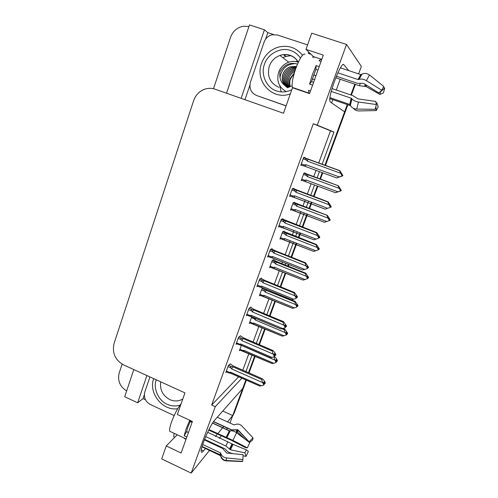 <?xml version="1.0" encoding="UTF-8"?>
<svg xmlns="http://www.w3.org/2000/svg" width="498" height="498" viewBox="0 0 498 498"><rect width="100%" height="100%" fill="white"/><g stroke="black" fill="none" stroke-linecap="round" stroke-linejoin="round"><path stroke-width="0.75" d="M348.7 70.598L343.888 64.777C341.566 60.333 328.25 94.875 329.894 101.038L330.342 102.028L344.604 111.857L324.933 165.261L347.28 104.586M284.713 55.104L284.103 55.309M222.78 411.024L232.734 415.569L229.983 423.045M322.131 164.247L333.971 132.038L317.282 125.154L346.533 44.453L361.349 66.39L358.591 73.878M331.6 102.893L332.789 99.631M336.287 90.02L340.196 79.288M322.218 172.632L319.89 178.95L322.218 172.632M317.301 185.978L313.472 196.374L317.301 185.978M311.343 202.151L309.034 208.425L311.343 202.151M306.986 213.984L302.205 226.97L306.986 213.984M300.033 232.865L298.346 237.44L300.033 232.865M296.26 243.105L291.118 257.061L296.26 243.105M288.41 264.419L287.825 266.007L288.41 264.419M285.236 273.029L280.212 286.667L285.236 273.029M274.884 301.147L269.48 315.8L274.884 301.147M264.681 328.829L258.923 344.467L264.681 328.829M254.64 356.101L248.533 372.678L254.64 356.101M246.367 380.123L234.278 412.942L233.245 414.18L245.869 379.906L242.694 388.527L214.638 420.225C210.193 424.775 200.252 447.988 201.223 451.605C201.416 452.719 202.163 452.495 203.47 450.933L205.724 448.206M145.447 399.732L143.026 398.612L144.308 394.852M265.602 39.155L267.812 32.663L273.526 34.536M244.954 99.7L249.865 85.301M133.806 369.572L124.693 396.738L137.653 402.782L146.91 375.548M137.653 402.782L143.026 398.612M241.125 98.349L264.426 29.793L267.812 32.663M264.426 29.793L249.479 24.9L226.553 93.219M213.493 88.731L230.53 37.394C232.821 31.262 237.004 27.552 243.092 26.263L248.938 26.506M126.623 390.974C119.881 386.579 117.404 380.572 119.196 372.952L122.116 364.15M346.533 44.453L311.704 33.185L305.99 49.408L313.385 56.585L321.801 59.368M177.201 434.779L166.257 445.953L161.694 458.913L191.188 473.1L209.751 450.105M214.24 444.546L214.657 444.029M219.282 438.302L221.199 435.918M226.366 429.519L227.598 428M210.287 442.697L210.71 442.18M215.41 436.497L217.365 434.138M217.775 433.646L223.87 426.282M227.493 421.899L232.734 415.569M245.956 371.545L252.081 354.869M256.314 343.346L262.097 327.622M266.847 314.699L272.263 299.952M277.542 285.584L282.584 271.858M285.136 264.93L285.752 263.249M288.417 255.991L293.546 242.04M295.625 236.382L297.306 231.807M299.472 225.911L304.241 212.939M306.282 207.38L308.586 201.111M310.708 195.334L314.524 184.945M317.108 177.923L319.43 171.605M191.188 473.1L215.254 406.685L241.904 378.15M305.99 49.408L323.32 55.116L309.563 93.605L292.482 87.748L283.493 113.258L215.229 89.235C211.102 87.853 207.031 88.071 203.022 89.883C198.465 92.136 195.322 95.753 193.598 100.739L114.073 343.464C111.975 352.895 115.156 360.048 123.622 364.934L184.957 392.885L177.344 414.492L192.39 421.47L181.11 453.024L166.257 445.953M313.827 57.426L313.921 57.799M318.726 163.008L330.516 130.825L313.279 123.747L211.662 405.048L215.254 406.685M313.279 123.747L317.282 125.154M330.516 130.825L333.971 132.038M242.812 370.163L248.919 353.499M253.14 341.983L258.898 326.265M263.629 313.354L269.032 298.619M274.292 284.258L279.316 270.545M281.856 263.616L282.472 261.942M285.13 254.683L290.234 240.746M292.307 235.087L293.988 230.518M296.142 224.629L300.898 211.662M302.927 206.11L305.224 199.841M307.341 194.071L311.144 183.687M313.715 176.672L316.031 170.36M211.662 405.048L238.723 376.743M305.006 157.922L305.137 157.561L303.674 157.387L300.804 165.324L302.317 165.342M293.82 188.798L293.957 188.425L292.382 188.593L289.556 196.399L290.689 196.218M271.989 249.062L272.138 248.645L270.346 249.486L267.613 257.036L268.441 256.619M261.338 278.463L261.494 278.027L259.595 279.185L256.906 286.618L257.678 286.12M250.849 307.397L251.017 306.942L249.019 308.411L246.373 315.72L247.108 315.159M240.534 335.876L238.61 337.171L236.008 344.367L236.718 343.745M282.814 219.176L282.957 218.778L281.27 219.288L278.494 226.97L279.422 226.646M230.381 363.907L228.37 365.47L225.806 372.554L226.503 371.882M305.237 173.41L305.361 173.055L303.973 173.055L301.234 180.581L302.491 180.506M294.573 202.711L294.704 202.337L293.21 202.655L290.521 210.063L291.467 209.814M273.744 259.95L273.888 259.545L272.201 260.466L269.592 267.644L270.333 267.214M262.919 288.037L261.936 288.697L259.365 295.768L260.068 295.27M251.72 316.803L249.299 323.457L249.977 322.903M284.078 231.551L284.215 231.165L282.621 231.788L279.976 239.077L280.785 238.729M241.331 345.382L239.389 350.729L240.048 350.125M304.104 166.046L302.292 165.411M284.918 55.272L284.308 55.471M284.931 55.963L285.535 55.757M233.245 414.18L232.659 415.531M354.794 84.181L350.829 94.944M355.354 84.367L351.389 95.137M347.834 104.779L325.474 165.461M322.76 172.825L320.432 179.143M317.836 186.177L314.008 196.573M311.879 202.35L309.563 208.631M307.515 214.184L302.734 227.169M300.555 233.07L298.868 237.646M296.783 243.31L291.641 257.267M288.927 264.631L288.342 266.212M285.759 273.234L280.729 286.879M275.394 301.358L269.991 316.012M265.191 329.047L259.427 344.684M255.144 356.319L249.031 372.902M234.278 412.942L232.522 416.147M274.435 356.512L276.29 358.435L277.436 360.521L276.975 361.075L276.153 359.587L275.68 360.141L276.359 362.04L275.886 362.606L273.701 363.254L243.902 350.343L242.819 350.555L239.912 349.291M243.852 351.42L271.989 363.503L242.003 350.972L242.819 350.555M277.262 360.789L276.826 361.48L277.324 360.813M275.886 362.606L276.508 361.635M244.848 346.901L274.877 360.098L276.041 362.202M277.436 360.521L276.975 361.075M274.535 356.556L273.987 357.184L273.477 356.966M271.989 363.503L273.701 363.254M276.477 361.579L276.826 361.48M243.783 351.271L243.902 350.343M274.877 360.098L273.987 357.184M276.041 360.789L276.938 361.181M276.209 361.094L276.863 361.374M230.144 363.801L233.531 366.086L262.278 378.729L264.139 380.628L265.334 382.794L264.774 383.547L263.959 381.891L263.436 382.539L264.289 384.095L263.61 385.166L264.289 384.095M263.735 383.087L264.774 383.547M265.334 382.794L264.812 383.441M264.699 383.746L265.216 383.099L264.656 383.852L263.909 383.398M264.226 383.977L264.656 383.852M227.96 366.603L230.985 367.935C230.337 366.908 230.512 366.453 231.514 366.553L228.588 365.271M230.985 367.935L231.663 368.937L232.821 366.765L231.514 366.553M231.663 368.937L262.558 382.564L261.668 379.457L232.821 366.765M262.278 378.729L261.668 379.457M262.558 382.564L263.766 384.749M230.381 373.052L259.688 386.018L230.481 373.22L230.487 372.174L229.366 372.386L226.347 371.047M230.481 373.22L228.514 372.772L229.366 372.386M259.688 386.018L261.344 385.819L230.487 372.174M263.61 385.166L261.344 385.819M283.045 328.462L285.099 329.446L287.67 333.249L287.234 333.728L286.406 332.228L285.964 332.708L286.643 334.619L283.985 335.783L253.862 323.046L252.766 323.27L249.822 322.019M253.775 324.217L282.167 336.113L251.944 323.737L252.766 323.27M287.483 333.517L287.078 334.133L287.558 333.548M254.03 317.78L255.02 319.865L285.18 332.583L286.35 334.693L287.078 334.133M286.201 335.104L286.35 334.693M287.67 333.249L287.234 333.728M284.769 329.19L284.252 329.726L281.924 328.748M282.167 336.113L283.985 335.783M253.719 324.074L253.862 323.046M255.711 318.49L255.02 319.865M285.18 332.583L284.252 329.726M286.4 333.498L287.197 333.834M286.568 333.797L287.122 334.034M266.411 289.469L295.158 301.396L298.059 305.554L297.655 305.953L296.814 304.452L296.403 304.844L297.244 306.357L296.671 307.179L294.43 307.889L263.971 295.32L262.863 295.557L259.888 294.33M263.853 296.59L292.494 308.312L262.041 296.08L262.863 295.557M297.854 305.822L297.499 306.37L297.947 305.865M295.158 301.396L294.679 301.844L264.955 289.867C264.002 289.718 263.84 290.135 264.482 291.118L265.154 292.089L295.644 304.639L296.827 306.762L297.244 306.357M296.671 307.179L296.827 306.762M298.059 305.554L297.655 305.953M292.494 308.312L294.43 307.889M263.816 296.459L263.971 295.32M266.206 290.147L265.154 292.089M295.644 304.639L294.679 301.844M296.92 305.772L297.611 306.058M297.088 306.077L297.536 306.264M273.402 259.813L277.019 261.68L305.716 273.165L308.617 277.43L308.237 277.747L307.391 276.234L307.005 276.546L307.696 278.488L305.037 279.552L274.242 267.165L273.122 267.42L270.109 266.206M274.093 268.534L302.989 280.075L272.842 268.235L272.3 267.999L273.122 267.42M308.387 277.697L308.075 278.17L308.499 277.741M305.716 273.165L305.268 273.52L275.226 261.687C274.274 261.518 274.118 261.923 274.765 262.907L275.438 263.884L306.276 276.253L307.465 278.388L307.851 278.065M307.31 278.812L307.465 278.388M308.617 277.43L308.237 277.747M302.989 280.075L305.037 279.552M274.062 268.428L274.242 267.165M276.477 261.992L275.438 263.884M306.276 276.253L305.268 273.52M307.602 277.616L308.194 277.853M307.77 277.921L308.119 278.058M240.279 335.764L243.752 337.955L272.829 350.436L274.672 352.428L275.88 354.607L275.35 355.279L274.523 353.611L274.031 354.178L274.896 355.74L274.236 356.736L274.896 355.74M274.417 354.881L275.35 355.279M275.88 354.607L275.388 355.174M275.269 355.485L275.761 354.918L275.232 355.591L274.591 355.192M274.871 355.703L275.232 355.591M238.187 338.341L241.244 339.655C240.59 338.634 240.764 338.179 241.767 338.304L238.785 337.022M241.244 339.655L241.928 340.663L243.074 338.54L241.767 338.304M241.928 340.663L273.178 354.115L272.25 351.071L243.074 338.54M272.829 350.436L272.25 351.071M273.178 354.115L274.398 356.313M240.615 344.933L270.171 357.701L240.696 345.102L240.739 343.956L239.606 344.18L236.55 342.861M240.696 345.102L238.747 344.616L239.606 344.18M270.171 357.701L271.945 357.421L240.739 343.956M274.236 356.736L271.945 357.421M250.562 307.278L254.136 309.376L283.549 321.689L286.593 325.966L286.095 326.557L285.261 324.877L284.794 325.356L285.671 326.931L285.043 327.846L285.671 326.931M285.273 326.209L286.095 326.557M286.593 325.966L286.132 326.445M286.014 326.763L286.475 326.283L285.976 326.875L285.447 326.526M285.653 326.974L285.976 326.875M248.577 309.625L251.671 310.926C251.004 309.899 251.179 309.457 252.181 309.6L249.137 308.324M251.671 310.926L252.362 311.935L253.494 309.868L252.181 309.6M252.362 311.935L283.972 325.2L283.007 322.225L253.494 309.868M283.549 321.689L283.007 322.225M283.972 325.2L285.205 327.416M251.011 316.373L280.822 328.929L251.073 316.535L251.148 315.278L250.002 315.52L246.915 314.219M251.073 316.535L249.143 316.012L250.002 315.52M280.822 328.929L282.721 328.568L251.148 315.278M285.043 327.846L282.721 328.568M261.002 278.326L264.687 280.343L294.443 292.475L297.487 296.858L297.013 297.362L296.173 295.675L295.737 296.061L296.621 297.648L296.024 298.483L296.621 297.648M296.304 297.069L297.013 297.362M297.487 296.858L297.057 297.25M296.933 297.574L297.362 297.182L296.889 297.686L296.478 297.387M296.565 297.792L296.889 297.686M259.141 280.449L262.265 281.725C261.593 280.698 261.761 280.268 262.77 280.43L259.645 279.154M262.265 281.725L262.969 282.746L264.077 280.729L262.77 280.43M262.969 282.746L294.947 295.818L293.932 292.911L264.077 280.729M294.443 292.475L293.932 292.911M294.947 295.818L296.186 298.041M261.568 287.358L291.647 299.703L261.618 287.502L261.736 286.138L260.572 286.394L257.447 285.111M261.618 287.502L259.713 286.954L260.572 286.394M291.647 299.703L293.671 299.236L261.736 286.138M296.024 298.483L293.671 299.236M271.591 248.9L275.413 250.83L305.511 262.776L308.555 267.277L308.113 267.694L307.266 265.988L306.861 266.287L307.752 267.88L307.185 268.627L307.752 267.88M307.515 267.451L308.113 267.694M308.555 267.277L308.156 267.575M308.032 267.905L308.43 267.607L307.696 267.775M307.658 268.129L307.988 268.017M269.872 250.787L273.035 252.05C272.356 251.017 272.518 250.6 273.526 250.78L270.333 249.517M273.035 252.05L273.744 253.071L274.84 251.11L273.526 250.78M273.744 253.071L306.096 265.944L305.044 263.106L274.84 251.11M305.511 262.776L305.044 263.106M306.096 265.944L307.347 268.185M272.306 257.877L302.647 270.003L272.338 257.995L272.487 256.526L271.317 256.794L268.154 255.53M272.338 257.995L270.458 257.416L271.317 256.794M302.647 270.003L304.801 269.418L272.487 256.526M307.185 268.627L304.801 269.418M292.475 87.76L292.338 87.405C291.598 83.869 292.706 77.688 295.656 68.842C299.628 58.353 302.747 53.46 305.013 54.176M319.212 66.614L316.155 65.593L312.414 74.482L309.575 84.056L312.607 85.083M336.362 76.256L357.446 83.309L363.621 83.427L378.891 92.958L381.785 90.263L366.397 80.651C363.777 79.132 361.343 78.703 359.095 79.363L358.056 79.556L337.862 72.826M321.64 59.822C321.135 59.05 320.289 59.374 319.1 60.793L321.061 61.441M340.433 67.859L360.764 74.6L361.922 74.183C364.474 72.926 366.982 73.187 369.441 74.961L383.753 86.397L381.785 90.263M329.888 98.635L350.58 105.719M310.497 90.997L308.561 90.337L308.797 93.344M331.27 91.427L351.183 98.193L351.899 98.859C353.306 100.447 355.497 101.499 358.479 102.003L376.413 104.555L375.131 109.311L356.767 109.093C353.742 108.925 351.625 107.68 350.405 105.371L349.764 104.424L329.993 97.664M313.591 82.332L311.518 81.628L315.875 69.409L317.961 70.106M380.491 91.47L379.924 94.477L365.993 86.478L359.519 85.762L335.739 77.794M315.944 75.752L313.528 74.943M314.549 79.661L312.24 78.883M376.413 104.555L375.716 101.424L357.894 98.878L352.895 95.647L332.042 88.582M376.002 102.706L376.805 102.775L376.27 103.908M376.805 102.775L378.206 106.715L376.276 110.562L375.816 106.584M380.696 91.626L384.73 88.102L383.416 92.883L379.924 94.477M353.325 108.271C354.819 110.033 356.705 110.923 358.977 110.942L376.276 110.562M384.73 88.102L383.367 87.063M313.149 56.361L312.57 57.351M308.716 52.06L308.237 53.417L311.088 54.357M286.082 105.906L256.538 95.479C250.967 92.852 248.944 88.376 250.463 82.058L264.058 42.162C265.521 38.29 268.167 35.825 272.008 34.773L277.324 34.985L307.577 44.895M256.538 95.479L286.113 105.806M309.575 84.056L311.518 81.628M315.875 69.409L316.155 65.593M170.951 431.841L169.681 431.243C169.332 429.681 169.924 426.68 171.455 422.229C174.393 414.336 177.63 408.148 181.16 403.66M192.265 421.806L189.607 420.573L186.059 429.058L184.185 435.787L186.825 437.032M208.687 430.11L231.371 440.307L245.682 447.714L247.338 447.851L232.927 440.388L208.961 429.556M212.534 423.138L229.31 430.876L230.232 430.838C232.236 430.552 234.353 431.2 236.594 432.787L249.735 442.71L247.338 447.851M213.598 421.551L231.769 429.923L237.882 429.743L249.106 441.757L253.021 437.879L241.798 425.921C239.893 424.084 237.702 423.636 235.23 424.564L234.041 424.906L217.296 417.224M204.597 439.317L225.152 448.941L225.862 449.706C227.312 451.518 229.223 452.719 231.601 453.317L233.332 453.69M186.009 439.317L184.322 438.52L185.256 438.57M220.483 455.658L202.001 446.843M202.711 444.496L220.421 452.819L220.931 453.79C221.871 456.137 223.702 457.519 226.422 457.923L242.924 459.592L243.068 454.68L226.665 453.012L222.706 448.511L204.354 439.921M188.456 432.476L186.644 431.629C187.117 429.021 188.319 425.659 190.242 421.545L192.06 422.391M229.783 430.932L212.615 423.007M207.654 432.252L233.039 444.378L246.336 449.843L244.935 452.856L230.45 449.769L225.831 446.003L205.705 436.609M244.755 438.956L237.621 432.034L235.809 432.252M249.106 441.757L249.087 442.224M242.682 460.625L242.924 459.592M246.336 449.843L248.378 451.393L246.043 456.423L244.935 452.856M253.021 437.879L252.685 439.958L249.486 442.529M242.644 461.565L226.167 460.868C223.465 460.606 221.66 459.156 220.751 456.517L220.931 453.79M243.036 455.776L246.043 456.423M174.101 433.322L173.678 436.721L174.431 437.076M174.157 415.581L150.334 404.507C145.385 401.612 143.536 397.46 144.794 392.05L149.948 376.93M184.472 438.203L184.322 438.52M184.185 435.787L186.644 431.629M190.242 421.545L189.607 420.573M291.76 89.796C286.462 92.198 281.438 92.584 276.676 90.953L276.458 90.879C266.716 88.09 260.485 74.463 264.394 64.472C267.283 54.182 280.685 46.793 290.309 50.423L290.533 50.491C294.461 51.748 297.779 54.276 300.481 58.073M296.547 66.446L290.434 66.807C286.898 68.126 284.426 70.56 283.026 74.102C281.326 79.885 282.789 84.405 287.421 87.66L284.651 85.289C282.129 81.971 281.557 78.223 282.945 74.053C284.346 70.504 286.817 68.07 290.359 66.751L290.434 66.807M296.559 66.402L290.359 66.751M296.298 67.093L291.585 67.66C288.074 68.973 285.628 71.382 284.234 74.899C282.652 80.035 283.754 84.28 287.545 87.629M296.316 67.043L291.511 67.603C288 68.917 285.547 71.332 284.153 74.849C282.559 80.022 283.686 84.287 287.533 87.636M296.024 67.84L292.643 68.45C289.164 69.745 286.73 72.142 285.342 75.634C283.86 80.253 284.688 84.224 287.832 87.555C284.756 84.218 283.947 80.259 285.422 75.684C286.804 72.198 289.238 69.801 292.718 68.506L295.999 67.896M288.267 87.43C285.796 84.193 285.236 80.533 286.593 76.455C287.962 72.994 290.378 70.623 293.839 69.334L295.65 68.873M295.675 68.805L293.764 69.278C290.303 70.567 287.888 72.938 286.518 76.399C285.149 80.514 285.728 84.193 288.236 87.443M288.79 87.268C286.86 84.181 286.512 80.825 287.744 77.209C289.108 73.779 291.504 71.426 294.934 70.15L295.246 70.05M295.277 69.963L294.86 70.094C291.43 71.37 289.027 73.729 287.67 77.159C286.425 80.807 286.786 84.181 288.753 87.281M289.394 87.05C287.944 84.174 287.776 81.143 288.884 77.962C290.017 75.024 291.99 72.857 294.791 71.451M289.35 87.069C287.869 84.174 287.688 81.118 288.803 77.906C289.967 74.937 291.971 72.752 294.822 71.351M290.066 86.783C289.033 84.15 289.014 81.454 289.998 78.696L294.268 73.169M294.306 73.044L289.923 78.647M290.328 93.861C272.674 100.826 254.54 81.448 261.525 63.371C264.506 55.334 269.96 49.962 277.872 47.26C287.782 44.708 295.986 47.36 302.491 55.216M278.955 87.331C270.072 83.309 266.841 76.294 269.262 66.284C271.223 60.999 274.778 57.395 279.926 55.459C283.163 54.307 286.394 54.195 289.618 55.135C293.328 56.28 296.235 58.633 298.346 62.188C295.165 61.111 291.953 61.111 288.703 62.188C283.835 63.999 280.467 67.392 278.606 72.366C276.359 80.993 278.911 87.411 286.25 91.626M279.752 85.65L281.158 91.869M290.975 55.62L285.647 56.529L282.827 57.681M290.434 86.615C289.556 84.15 289.525 81.647 290.328 79.095L294.231 73.293M297.493 64.111C290.172 62.038 284.364 64.559 280.063 71.668L279.857 72.833C279.422 78.385 281.021 82.537 284.651 85.289M279.982 77.626C281.532 68.705 286.755 64.018 295.638 63.576M297.574 60.955L295.575 61.515M179.965 405.204C175.564 406.461 171.387 406.187 167.44 404.37L167.247 404.283C158.613 400.958 152.824 388.073 156.254 379.8M177.724 408.69C162.672 411.292 148.186 393.059 153.683 378.629M283.648 231.389L316.442 244.493L319.336 248.863L318.981 249.093L318.129 247.574L317.774 247.799L318.471 249.759L315.819 250.768L284.669 238.567L283.536 238.835L280.492 237.639M284.483 240.042L313.647 251.409L283.238 239.712L282.721 239.482L283.536 238.835M319.069 249.125L318.826 249.523L319.212 249.181M316.442 244.493L316.025 244.748L285.659 233.058C284.7 232.871 284.551 233.269 285.205 234.253L285.889 235.237L317.07 247.419L318.278 249.566L318.633 249.33M318.116 249.996L318.278 249.566M319.336 248.863L318.981 249.093M313.647 251.409L315.819 250.768M284.47 239.961L284.669 238.567M286.91 233.394L285.889 235.237M317.07 247.419L316.025 244.748M318.452 249.012L318.944 249.205M293.994 202.487L327.335 215.366L330.224 219.842L329.906 219.985L329.041 218.454L328.717 218.597L329.421 220.57L326.769 221.529L295.264 209.515L294.119 209.801L291.044 208.625M295.046 211.096L324.472 222.295L293.795 210.741L293.31 210.517L294.119 209.801M329.894 220.085L329.738 220.421L330.099 220.166M327.335 215.366L296.26 203.981C295.302 203.769 295.152 204.161 295.812 205.145L296.503 206.128L328.045 218.118L329.259 220.278L329.583 220.135M329.097 220.714L329.259 220.278M330.224 219.842L329.906 219.985M324.472 222.295L326.769 221.529M295.034 211.052L295.264 209.515M297.505 204.348L296.503 206.128M328.045 218.118L326.956 215.516M329.483 219.954L329.863 220.097M304.278 173.055L338.403 185.773L341.286 190.361L339.835 188.923L340.545 190.908L338.864 191.512L341.118 190.796L335.478 192.72L304.521 181.303L304.073 181.091L304.869 180.301L301.757 179.149M340.694 190.51L341.118 190.796M338.403 185.773L307.023 174.437C306.065 174.207 305.921 174.586 306.594 175.576L307.285 176.56L339.194 188.35L340.707 190.466M340.42 190.522L340.252 190.964L337.893 191.811L306.033 180.002L304.869 180.301M335.478 192.72L337.893 191.811M305.772 181.695L306.033 180.002M308.274 174.835L307.285 176.56M339.194 188.35L338.061 185.816M340.831 190.852L341.161 190.684M282.298 218.977L316.772 232.591L319.803 237.204L319.399 237.527L318.539 235.815L318.172 236.015L319.069 237.621L318.533 238.281L319.069 237.621M318.913 237.341L319.399 237.527M319.803 237.204L319.442 237.409M319.311 237.745L319.679 237.54L319.062 237.646M318.938 237.976L319.268 237.863M280.779 220.645L283.985 221.884C283.294 220.851 283.455 220.44 284.464 220.645L281.233 219.4M283.985 221.884L284.7 222.911L285.777 221.012L284.464 220.645M284.7 222.911L317.438 235.573L316.336 232.809L285.777 221.012M316.772 232.591L316.336 232.809M317.438 235.573L318.701 237.826M283.213 227.922L313.833 239.824L283.231 228.009L283.424 226.422L282.235 226.708L279.036 225.463M283.231 228.009L281.382 227.405L282.235 226.708M313.833 239.824L316.118 239.108L283.424 226.422M318.533 238.281L316.118 239.108M293.067 188.518L328.213 201.895L331.245 206.633L330.865 206.857L330.006 205.132L329.67 205.238L330.579 206.851L330.404 207.311L328.668 207.927L331.07 207.087L325.15 209.166L294.306 197.525L294.536 195.814L293.334 196.119L290.097 194.899M330.504 206.726L330.865 206.857M331.245 206.633L330.915 206.745M330.74 207.199L331.07 207.087M330.516 206.751L331.114 206.975M291.872 189.999L295.115 191.213C294.418 190.18 294.573 189.782 295.582 190.012L292.314 188.786M295.115 191.213L295.837 192.247L296.889 190.41L295.582 190.012M295.837 192.247L328.966 204.697L327.821 202.007L296.889 190.41M328.213 201.895L327.821 202.007M328.966 204.697L330.242 206.963M330.579 206.851L330.404 207.311M294.306 197.525L292.488 196.891L293.334 196.119M325.15 209.166L327.622 208.289L294.536 195.814M330.068 207.423L327.622 208.289M303.656 157.43L339.848 170.69L342.873 175.551L342.531 175.676L341.36 173.945L342.531 175.676M340.508 176.616L336.779 177.967L305.567 166.531L305.84 164.695L304.62 165.019L301.346 163.823M342.226 175.707L342.742 175.894M303.151 158.837L306.426 160.032C305.722 158.999 305.878 158.607 306.886 158.862L303.575 157.654M306.426 160.032L307.154 161.066L308.194 159.292L306.886 158.862M307.154 161.066L340.688 173.292L339.493 170.683L308.194 159.292M342.107 176.031L341.977 175.576L342.107 176.031L340.644 176.666M339.848 170.69L339.493 170.683M340.688 173.292L341.977 175.576M305.567 166.531L303.792 165.878L304.62 165.019M336.779 177.967L339.325 176.946L305.84 164.695M341.802 176.043L339.325 176.946M343.296 64.584L343.888 64.777M201.304 449.912L203.47 450.933M251.409 317.649L254.36 318.894M261.5 289.892L264.482 291.118M264.955 289.867L261.998 288.653M272.356 268.042L269.816 267.021M271.752 261.699L274.765 262.907M275.226 261.687L272.194 260.473M270.539 257.478L267.843 256.402M358.056 79.556L360.764 74.6M349.764 104.424L351.183 98.193M360.035 83.813L359.519 85.762M365.208 84.423L364.667 86.409M365.769 84.766L365.327 86.335M366.366 85.146L365.993 86.478M356.767 109.093L358.479 102.003M366.397 80.651L369.441 74.961M350.405 105.371L351.899 98.859M359.095 79.363L361.922 74.183M350.113 104.723L351.557 98.423M358.504 79.574L361.243 74.557M226.067 437.499L229.31 430.876M220.247 455.433L220.421 452.819M231.769 429.923L231.782 430.789M227.928 441.689L225.831 446.003M232.018 443.824L229.553 448.935M213.48 421.713L231.819 430.16L236.612 429.942L236.363 432.102M232.491 444.104L229.927 449.439M237.278 429.625L237.023 431.891M233.039 444.378L230.45 449.769M237.882 429.743L237.621 432.034M226.167 460.868L226.422 457.923M232.927 440.388L236.594 432.787M226.845 437.767L230.232 430.838M220.539 455.782L220.714 453.136M226.428 437.642L229.703 430.944M288.703 62.188L279.926 55.459C283.213 54.35 286.487 54.301 289.736 55.303C293.422 56.529 296.279 58.845 298.314 62.25M182.816 398.96C178.832 401.351 174.561 401.593 170.005 399.695C162.796 395.767 159.696 389.816 160.717 381.835M282.827 239.557L280.175 238.511M282.161 233.064L285.205 234.253M285.659 233.058L282.596 231.863M293.484 210.623L290.701 209.558M292.731 203.975L295.812 205.145M296.26 203.981L293.16 202.804M304.322 181.228L301.396 180.145M303.475 174.424L306.594 175.576M307.023 174.437L303.892 173.279M281.526 227.499L278.699 226.403M292.712 197.027L289.736 195.901M233.307 414.977L232.666 415.755M241.997 350.972L239.669 349.963M243.79 351.314L242.831 351.252M230.387 373.095L229.111 373.008M228.514 372.778L226.111 371.713M251.944 323.737L249.566 322.729M253.731 324.117L252.996 324.074M262.041 296.086L259.614 295.084M263.822 296.503L263.299 296.478M272.3 268.005L269.823 267.003M274.068 268.472L273.744 268.459M240.621 344.983L239.594 344.915M238.741 344.622L236.295 343.564M251.017 316.423L250.239 316.379M249.143 316.018L246.647 314.966M261.581 287.408L261.027 287.383M259.707 286.954L257.161 285.908M272.313 257.933L271.983 257.92M270.451 257.422L267.849 256.383M292.338 87.405L308.692 93.008M169.681 431.243L186.128 438.981M202.095 446.501L220.433 454.83L220.645 455.533C222.251 460.202 225.644 460.55 226.073 460.513L242.607 461.329M236.612 429.942L237.285 429.637L237.932 430.148L249.118 441.969M174.786 437.244L173.678 436.721M292.089 85.718L291.187 86.241M282.721 239.482L280.187 238.492M293.31 210.517L290.714 209.527M304.073 181.098L301.408 180.108M281.376 227.405L278.712 226.372M294.299 197.482L325.206 209.148M292.488 196.897L289.749 195.863M303.786 165.884L300.973 164.85"/></g></svg>
